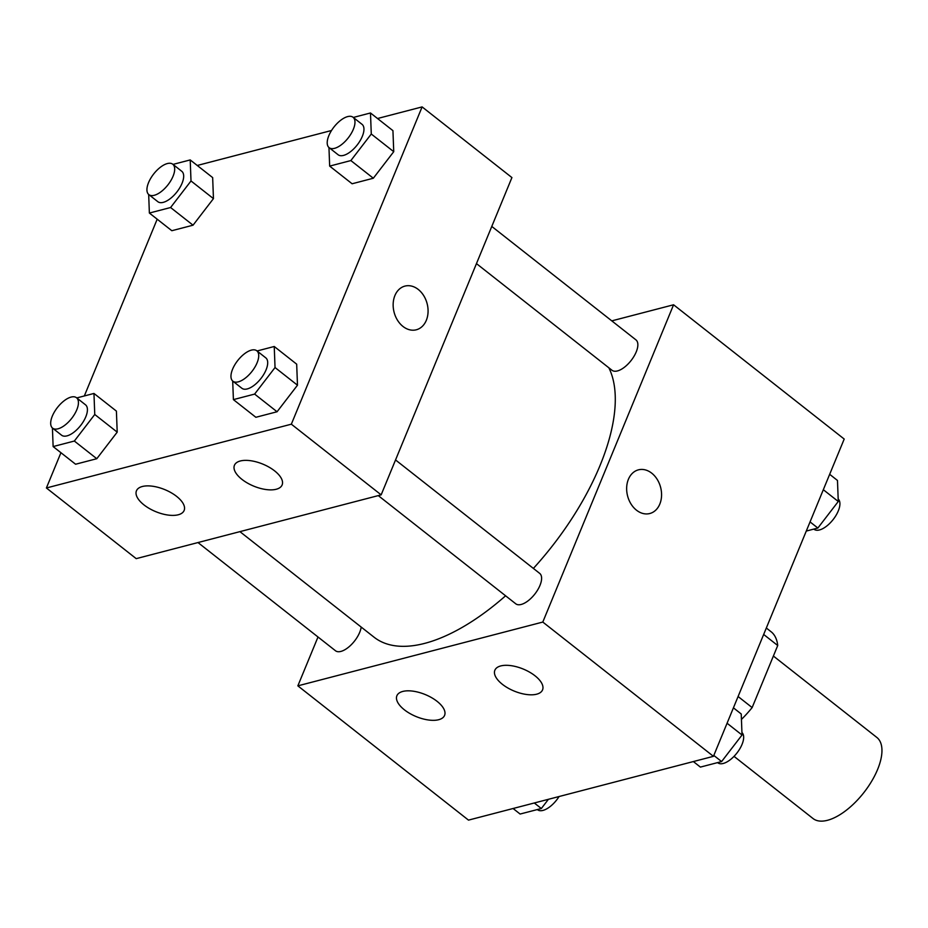 <?xml version="1.0" encoding="UTF-8"?>
<svg xmlns="http://www.w3.org/2000/svg" width="928" height="928" viewBox="0 0 928 928"><rect width="100%" height="100%" fill="white"/><g stroke="black" fill="none" stroke-linecap="round" stroke-linejoin="round"><path stroke-width="1.39" d="M734.025 756.355L813.032 818.531A51.585 23.908 -51.8 0 0 863.724 792.767A51.585 23.908 -51.8 0 0 876.844 737.447L773.384 656.038M763.663 634.45L777.722 645.517A69.275 32.109 -51.8 0 0 771.76 632.281L766.319 628.001M777.722 645.517L752.144 707.577A69.275 32.109 -51.8 0 1 741.437 719.432M738.085 696.51L752.144 707.577M611.784 320.868L673.577 304.778L844.202 439.048L713.435 756.332L468.489 820.12L297.853 685.85L318.002 636.991M649.797 513.52A22.574 17.064 75.4 0 0 661.536 496.051A22.574 17.064 75.4 0 0 651.734 473.176A22.574 17.064 -104.6 0 1 661.548 496.051A22.574 17.064 -104.6 0 1 649.797 513.52A22.574 17.064 -104.6 0 1 627.595 495.981A22.574 17.064 -104.6 0 1 638.418 469.846A22.574 17.064 -104.6 0 1 651.734 473.176A22.574 17.064 75.4 0 0 638.418 469.846M673.577 304.778L542.799 622.062L713.435 756.332M500.749 665.933A25.798 11.913 22.4 0 1 529.552 672.127A25.798 11.913 22.4 0 1 542.555 689.887A25.798 11.913 22.4 0 1 514.17 691.07A25.798 11.913 22.4 0 1 494.868 670.236A25.798 11.913 22.4 0 1 500.749 665.933M402.775 691.441A25.798 11.913 22.4 0 1 431.578 697.647A25.798 11.913 22.4 0 1 444.582 715.407A25.798 11.913 22.4 0 1 416.196 716.59A25.798 11.913 22.4 0 1 396.882 695.756A25.798 11.913 22.4 0 1 402.775 691.441M542.799 622.062L297.853 685.85M378.264 495.598L515.771 603.803A19.349 8.967 -51.8 0 0 534.772 594.14A19.349 8.967 -51.8 0 0 539.69 573.388L395.537 459.952M197.989 542.555L335.484 650.748A19.349 8.967 -51.8 0 0 350.169 645.784A19.349 8.967 -51.8 0 0 361.201 627.084M476.458 263.61L612.016 370.284A19.349 8.967 -51.8 0 0 631.028 360.621A19.349 8.967 -51.8 0 0 635.935 339.868L491.782 226.432M239.911 531.64L374.065 637.2A180.554 83.682 -51.8 0 0 505.598 595.799M533.38 568.423A180.554 83.682 -51.8 0 0 608.849 367.79M136.207 558.644L381.153 494.856L291.346 424.189L46.4 487.977L136.207 558.644M377.522 118.517L422.112 106.906L511.92 177.573L381.153 494.856M274.607 470.867A25.798 11.913 22.4 0 1 282.124 484.95A25.798 11.913 22.4 0 1 253.738 486.133A25.798 11.913 22.4 0 1 234.424 465.299A25.798 11.913 22.4 0 1 240.306 460.984A25.798 11.913 22.4 0 1 274.607 470.867M143.968 504.89A25.798 11.913 22.4 0 1 136.451 490.808A25.798 11.913 22.4 0 1 142.332 486.504A25.798 11.913 22.4 0 1 171.135 492.71A25.798 11.913 22.4 0 1 184.138 510.47A25.798 11.913 22.4 0 1 167.991 515.052A25.798 11.913 22.4 0 1 143.968 504.89M213.452 198.627L212.663 177.596L213.452 198.627L193.047 225.191L213.452 198.627L191.006 180.96L170.59 207.524L149.373 213.046L148.677 194.474M171.831 230.712L193.047 225.191L171.831 230.712L149.373 213.046M393.739 151.682L392.938 130.651L393.739 151.682L373.323 178.234L393.739 151.682L371.281 134.015L350.865 160.567L329.66 166.1L328.953 147.529M352.106 183.767L373.323 178.234L352.106 183.767L329.66 166.1M297.482 385.201L296.682 364.17L297.482 385.201L277.066 411.754L297.482 385.201L275.036 367.534L254.62 394.087L233.404 399.62L232.696 381.048M255.861 417.287L277.066 411.754L255.861 417.287L233.404 399.62M46.4 487.977L60.935 452.713M84.332 395.954L157.192 219.194M422.112 106.906L291.346 424.189M197.246 165.474L331.528 130.5M117.206 432.146L116.406 411.116L117.206 432.146L96.79 458.71L117.206 432.146L94.76 414.48L74.344 441.044L53.128 446.565L52.42 427.994M75.586 464.232L96.79 458.71L75.586 464.232L53.128 446.565M416.301 329.788A22.574 17.064 75.4 0 0 426.323 320.311A22.574 17.064 -104.6 0 1 416.301 329.788A22.574 17.064 -104.6 0 1 394.098 312.249A22.574 17.064 -104.6 0 1 404.921 286.102A22.574 17.064 -104.6 0 1 423.69 295.591A22.574 17.064 -104.6 0 1 426.323 320.311A22.574 17.064 75.4 0 0 423.678 295.603A22.574 17.064 75.4 0 0 404.921 286.102M173.014 164.407L190.205 159.929L191.006 180.96M148.851 194.625L157.83 201.689A19.349 8.967 -51.8 0 0 176.842 192.038A19.349 8.967 -51.8 0 0 181.76 171.286L172.77 164.221A19.349 8.967 -51.8 0 0 160.521 167.144A19.349 8.967 -51.8 0 0 148.561 182.607A19.349 8.967 -51.8 0 0 148.851 194.625A19.349 8.967 -51.8 0 0 167.864 184.962A19.349 8.967 -51.8 0 0 172.77 164.221M170.59 207.524L193.047 225.191M190.205 159.929L212.663 177.596M353.29 117.462L370.481 112.972L371.281 134.015M329.127 147.668L338.105 154.744A19.349 8.967 -51.8 0 0 357.118 145.081A19.349 8.967 -51.8 0 0 362.036 124.329L353.058 117.264A19.349 8.967 -51.8 0 0 340.796 120.199A19.349 8.967 -51.8 0 0 328.837 135.662A19.349 8.967 -51.8 0 0 329.127 147.668A19.349 8.967 -51.8 0 0 348.139 138.017A19.349 8.967 -51.8 0 0 353.058 117.264M350.865 160.567L373.323 178.234M370.481 112.972L392.938 130.651M76.769 397.926L93.96 393.449L94.76 414.48M52.594 428.144L61.584 435.209A19.349 8.967 -51.8 0 0 80.585 425.558A19.349 8.967 -51.8 0 0 85.504 404.805L76.525 397.741A19.349 8.967 -51.8 0 0 64.276 400.664A19.349 8.967 -51.8 0 0 52.316 416.127A19.349 8.967 -51.8 0 0 52.594 428.144A19.349 8.967 -51.8 0 0 71.607 418.482A19.349 8.967 -51.8 0 0 76.525 397.741M74.344 441.044L96.79 458.71M93.96 393.449L116.406 411.116M257.044 350.981L274.236 346.492L275.036 367.534M232.882 381.188L241.86 388.264A19.349 8.967 -51.8 0 0 260.861 378.601A19.349 8.967 -51.8 0 0 265.779 357.848L256.801 350.784A19.349 8.967 -51.8 0 0 244.551 353.719A19.349 8.967 -51.8 0 0 232.592 369.182A19.349 8.967 -51.8 0 0 232.882 381.188A19.349 8.967 -51.8 0 0 251.882 371.536A19.349 8.967 -51.8 0 0 256.801 350.784M254.62 394.087L277.066 411.754M274.236 346.492L296.682 364.17M829.667 474.312L837.474 480.46L838.274 501.491L817.858 528.044L806.281 531.06M823.322 489.717L838.274 501.491M810.051 521.907L817.858 528.044M813.844 529.099L814.076 529.285A19.349 8.967 -51.8 0 0 832.938 519.819A19.349 8.967 -51.8 0 0 838.181 499.02M548.413 799.31L541.337 808.52L520.121 814.042L513.08 808.508M534.296 802.987L541.337 808.52M537.312 809.564L537.556 809.75A19.349 8.967 -51.8 0 0 559.074 796.526M733.422 707.832L741.228 713.98L742.029 735.011L721.613 761.563L700.396 767.096L693.355 761.552M727.065 723.237L742.029 735.011M713.806 755.427L721.613 761.563M717.588 762.619L717.831 762.804A19.349 8.967 -51.8 0 0 736.681 753.339A19.349 8.967 -51.8 0 0 741.924 732.54"/></g></svg>
